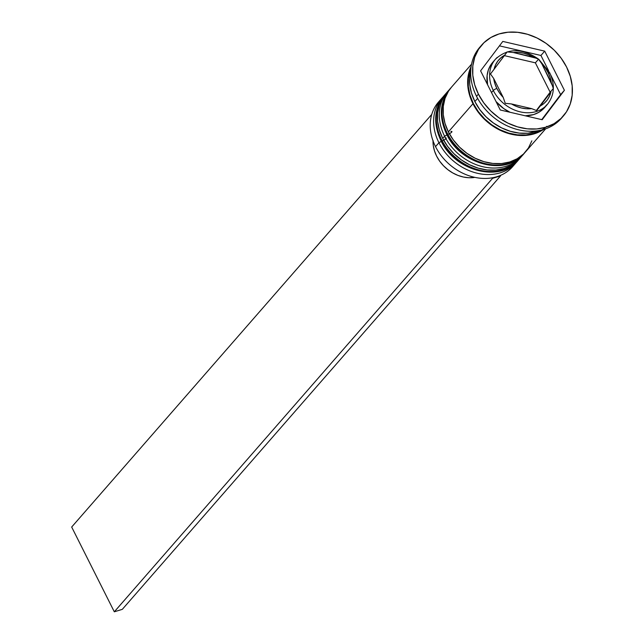<?xml version="1.0" encoding="UTF-8"?>
<svg xmlns="http://www.w3.org/2000/svg" width="644" height="644" viewBox="0 0 644 644"><rect width="100%" height="100%" fill="white"/><g stroke="black" fill="none" stroke-linecap="round" stroke-linejoin="round"><path stroke-width="0.97" d="M444.416 95.272A49.169 39.88 41.1 0 0 444.223 95.481A49.169 39.88 41.1 0 0 441.196 140.134A2.946 0.773 153.3 0 0 440.971 140.722A2.946 0.773 -26.7 0 1 441.196 140.134A49.169 39.88 -138.9 0 1 438.073 105.97M444.601 95.054L445.173 94.41A49.169 39.88 41.1 0 0 441.575 139.7A49.169 39.88 -138.9 0 1 444.601 95.054L444.223 95.481C434.048 108.417 432.969 123.495 440.971 140.722A2.946 0.773 153.3 0 0 444.956 139.515A2.946 0.773 153.3 0 0 445.213 137.969M515.715 162.803A49.169 39.88 -138.9 0 1 441.196 140.134L441.575 139.7L441.196 140.134A49.169 39.88 41.1 0 0 518.323 160.147L518.702 159.712A49.169 39.88 -138.9 0 1 441.575 139.7A49.169 39.88 41.1 0 0 516.094 162.369M519.257 159.06A49.169 39.88 -138.9 0 1 518.702 159.712L519.257 159.052M450.084 88.767A49.169 39.88 41.1 0 0 449.898 88.985A49.169 39.88 41.1 0 0 446.872 133.63A2.946 0.773 153.3 0 0 446.646 134.226A2.946 0.773 -26.7 0 1 446.872 133.63A49.169 39.88 -138.9 0 1 443.74 99.466M450.277 88.55L450.848 87.906A49.169 39.88 41.1 0 0 447.25 133.195A49.169 39.88 -138.9 0 1 450.277 88.55L449.898 88.985C439.723 101.913 438.636 116.991 446.646 134.218A2.946 0.773 153.3 0 0 450.623 133.01A2.946 0.773 153.3 0 0 450.889 131.465M521.39 156.299A49.169 39.88 -138.9 0 1 446.872 133.63L447.25 133.195L446.872 133.63A49.169 39.88 41.1 0 0 523.991 153.642L524.369 153.208A49.169 39.88 -138.9 0 1 447.25 133.195A49.169 39.88 41.1 0 0 521.769 155.864M524.924 152.556A49.169 39.88 -138.9 0 1 524.369 153.208L524.932 152.548M497.249 57.38A34.422 27.917 41.1 0 0 493.312 90.49A2.946 0.773 -26.7 0 1 496.854 88.453A31.467 25.527 -138.9 0 1 493.707 78.52L490.478 73.963L494.045 69.335A31.467 25.527 -138.9 0 1 504.759 55.143L507.134 51.89L513.34 52.51A31.467 25.527 -138.9 0 1 533.546 57.195L538.561 59.184L541.797 63.74A31.467 25.527 -138.9 0 1 548.141 72.683A2.946 0.773 -26.7 0 1 549.638 72.651A2.946 0.773 -26.7 0 1 549.413 73.247M546.708 104.779L543.238 109.013L538.827 112.322L533.635 114.576L525.287 115.799A34.422 27.917 41.1 0 0 544.647 107.532L547.295 104.497A34.422 27.917 -138.9 0 1 493.312 90.49L491.517 92.559L493.312 90.49A2.946 0.773 153.3 0 1 496.854 88.453A31.467 25.527 -138.9 0 0 503.206 97.397L505.242 103.33L511.449 103.942A31.467 25.527 -138.9 0 0 531.654 108.635L536.669 110.615L540.244 105.994A31.467 25.527 -138.9 0 0 550.95 91.802L540.244 105.994L544.027 103.418L547.134 100.118L549.469 96.206L550.95 91.802L536.669 110.615L531.654 108.635L511.449 103.942L516.375 106.381L521.487 107.999L526.639 108.764L531.654 108.635L511.449 103.942L505.242 103.33L503.206 97.397L493.707 78.52L494.842 83.535L496.854 88.453L499.672 93.122L503.206 97.397L493.707 78.52L490.478 73.963L504.759 55.143L500.968 57.727L497.86 61.019L495.526 64.931L494.045 69.335L507.134 51.89L513.34 52.51L533.546 57.195L528.619 54.756L523.508 53.138L518.356 52.381L513.34 52.51L537.684 58.556L538.561 59.184L535.373 62.83L504.381 55.642L535.373 62.83L538.561 59.184L541.797 63.74L551.288 82.617L550.153 77.602L548.141 72.683L545.331 68.014L541.797 63.74L553.075 87.093L553.333 88.542L550.145 92.197L535.373 62.83L550.145 92.197L553.333 88.542L551.288 82.617A31.467 25.527 -138.9 0 0 548.141 72.683A2.946 0.773 153.3 0 1 549.638 72.651L538.891 59.409M545.476 106.357A34.422 27.917 41.1 0 1 493.312 90.49A34.422 27.917 -138.9 0 1 495.429 59.24L492.781 62.275A34.422 27.917 41.1 0 0 487.58 84.742L487.106 75.59L488.329 70.019L490.728 65.028L492.861 62.178M441.953 98.089A49.169 39.88 -138.9 0 1 443.112 96.825A49.169 39.88 41.1 0 0 438.934 142.735A49.169 39.88 -138.9 0 1 441.953 98.089L438.548 101.985A49.169 39.88 41.1 0 0 435.529 146.631A49.169 39.88 -138.9 0 1 440.327 100.102M514.274 164.623A49.169 39.88 -138.9 0 1 474.193 177.221A49.169 39.88 -138.9 0 1 435.529 146.631A49.169 39.88 41.1 0 0 512.648 166.643L516.053 162.747A49.169 39.88 -138.9 0 1 438.934 142.735L441.301 141.366L438.934 142.735L435.529 146.631L438.934 142.735A49.169 39.88 41.1 0 0 517.14 161.427M447.628 91.585L445.737 93.75A49.169 39.88 41.1 0 0 442.71 138.396A49.169 39.88 41.1 0 0 519.837 158.408L521.721 156.242A49.169 39.88 -138.9 0 1 444.601 136.23L446.976 134.87L444.601 136.23A49.169 39.88 -138.9 0 1 447.628 91.585A49.169 39.88 -138.9 0 1 448.788 90.321A49.169 39.88 41.1 0 0 444.601 136.23L442.71 138.396L444.601 136.23A49.169 39.88 41.1 0 0 522.815 154.922M481.744 45.008A54.088 43.873 -138.9 0 1 566.575 67.016L561.157 58.185L554.251 50.208L546.12 43.398L537.088 38.02L527.492 34.277L517.704 32.313L508.1 32.2L499.052 33.947L490.905 37.489L483.966 42.681L478.516 49.33L474.749 57.187L472.825 65.938L472.801 75.243L474.692 84.767L478.42 94.121L476.528 96.286L478.42 94.121A54.088 43.873 -138.9 0 1 481.744 45.008L479.852 47.173A54.088 43.873 41.1 0 0 476.528 96.286A54.088 43.873 -138.9 0 1 480.818 46.118M472.97 103.724A49.169 39.88 -138.9 0 1 471.134 66.469L469.637 70.148L467.882 78.101L467.866 86.57L469.581 95.215L472.97 103.724L448.385 131.899L472.97 103.724L477.896 111.758L484.175 119.003L491.565 125.194L499.784 130.088L508.502 133.493L517.406 135.28L526.132 135.377L534.359 133.791L543.423 129.549A49.169 39.88 -138.9 0 1 472.97 103.724M471.545 64.175L451.412 87.246A49.169 39.88 41.1 0 0 448.385 131.899A49.169 39.88 41.1 0 0 525.504 151.904L545.637 128.832M474.861 101.559L477.631 98.379L474.861 101.559A49.169 39.88 41.1 0 0 539.358 130.515L528.024 133.211L519.289 133.107L510.394 131.32L501.668 127.915L493.457 123.028L486.067 116.838L479.788 109.585L474.861 101.559A49.169 39.88 41.1 0 1 470.732 70.631L469.774 75.936L469.758 84.396L471.472 93.05L474.861 101.559M546.853 126.305A48.678 39.485 -138.9 0 1 473.372 103.603A48.678 39.485 -138.9 0 1 470.925 68.111L468.333 78.238L468.317 86.618L470.015 95.183L473.372 103.603L478.251 111.549L484.465 118.729L491.783 124.856L499.913 129.702L508.551 133.067L517.357 134.838L526.003 134.934L534.15 133.364L541.821 129.975M478.42 94.121L483.837 102.951L490.744 110.929L498.875 117.739L507.907 123.117L517.502 126.86L527.291 128.824L536.895 128.937L545.943 127.19L554.098 123.648L561.029 118.456L566.487 111.806L570.246 103.958L572.178 95.207L572.194 85.894L570.302 76.378L566.575 67.016A54.088 43.873 -138.9 0 1 563.25 116.129A54.088 43.873 -138.9 0 1 478.42 94.121M502.803 41.417L544.711 51.142L564.402 90.289L542.192 119.72L500.283 110.003L480.593 70.848L502.803 41.417L544.711 51.142L540.928 55.473L499.462 45.853L540.928 55.473L544.711 51.142L564.402 90.289L560.618 94.628L550.58 74.664L560.618 94.628L564.402 90.289L542.192 119.72L500.283 110.003L480.593 70.848L502.803 41.417M476.528 96.286A54.088 43.873 41.1 0 0 561.359 118.295A54.088 43.873 41.1 0 0 562.284 117.2A54.088 43.873 -138.9 0 1 476.528 96.286M451.524 87.117L448.474 91.182L445.052 98.323L443.297 106.276L443.281 114.737L444.996 123.39L448.385 131.899L453.312 139.925L459.591 147.178L466.981 153.369L475.2 158.255L483.918 161.66L492.821 163.447L501.547 163.552L509.774 161.958L517.18 158.746L523.483 154.021L528.442 147.975L531.864 140.835M445.849 93.621L442.798 97.687L439.377 104.819L437.622 112.772L437.606 121.241L439.321 129.895L442.71 138.396L447.644 146.43L453.923 153.683L461.313 159.873L469.524 164.759L478.242 168.165L487.146 169.952L495.872 170.048L504.099 168.462L511.513 165.242L519.958 158.271M548.583 70.695L540.928 55.473L548.583 70.695M541.757 119.623L560.618 94.628L541.757 119.623M510.008 112.257L503.68 108.554L496.065 101.607A34.422 27.917 41.1 0 0 510.008 112.257M537.684 58.556L538.561 59.184M536.412 110.382L550.145 92.197L536.412 110.382M433.042 140.303L433.283 145.568L434.491 150.897L436.624 156.13L439.619 161.097L443.378 165.645L447.789 169.622L452.708 172.914L457.973 175.418L463.422 177.036L468.896 177.736L474.201 177.494A33.44 27.12 41.1 0 1 433.018 140.811M500.324 175.466L500.541 175.901L492.531 178.364L492.258 177.816L492.531 178.364L114.31 611.8L492.531 178.364L500.541 175.901L500.324 175.466M122.32 609.337L500.541 175.901L122.32 609.337L114.31 611.8L122.32 609.337M431.77 114.374L71.677 527.034L114.31 611.8L71.677 527.034L431.77 114.374M440.971 140.722C454.825 171.183 500.179 183.081 518.323 160.147M446.646 134.218C460.5 164.687 505.854 176.577 523.991 153.642M495.429 59.24C507.665 47.986 521.962 47.889 538.304 58.95M563.25 116.129L561.359 118.295M547.295 104.497C554.484 95.344 555.265 84.726 549.646 72.659"/></g></svg>
